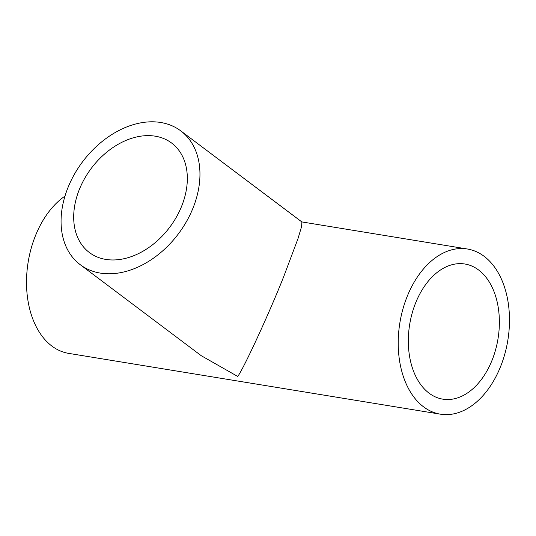 <?xml version="1.0" encoding="UTF-8"?>
<svg xmlns="http://www.w3.org/2000/svg" width="536" height="536" viewBox="0 0 536 536"><rect width="100%" height="100%" fill="white"/><g stroke="black" fill="none" stroke-linecap="round" stroke-linejoin="round"><path stroke-width="0.8" d="M181.664 206.159A68.467 49.037 -53.1 0 0 171.661 143.072A68.467 49.037 -53.1 0 0 79.362 189.422A68.467 49.037 -53.1 0 0 89.358 252.516A68.467 49.037 -53.1 0 0 181.664 206.159M67.992 187.566A83.683 59.932 -53.1 0 0 80.212 264.677A83.683 59.932 -53.1 0 0 193.027 208.015A83.683 59.932 -53.1 0 0 180.806 130.905A83.683 59.932 -53.1 0 0 67.992 187.566M80.212 264.677L201.302 355.737L237.743 376.46C244.222 367.515 269.575 312.441 283.839 276.308L297.969 238.714L301.567 226.674L301.895 221.964L180.806 130.905M492.041 360.306A68.467 44.736 99.3 0 0 464.9 264.014A68.467 44.736 99.3 0 0 415.655 302.86A68.467 44.736 99.3 0 0 442.796 399.153A68.467 44.736 99.3 0 0 492.041 360.306M407.172 296.482A83.683 54.679 99.3 0 0 440.337 414.167A83.683 54.679 99.3 0 0 500.53 366.684A83.683 54.679 99.3 0 0 467.358 248.999A83.683 54.679 99.3 0 0 407.172 296.482M64.99 196.082A83.683 54.679 99.3 0 0 35.47 235.679A83.683 54.679 99.3 0 0 68.642 353.371L440.337 414.167M467.358 248.999L301.835 221.924"/></g></svg>
